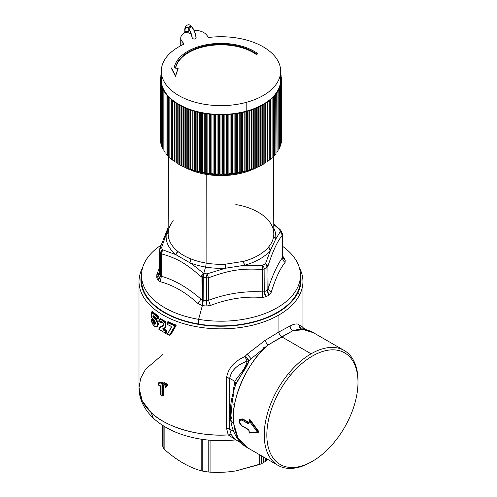 <?xml version="1.0" encoding="UTF-8"?>
<svg xmlns="http://www.w3.org/2000/svg" width="497" height="497" viewBox="0 0 497 497"><rect width="100%" height="100%" fill="white"/><g stroke="black" fill="none" stroke-linecap="round" stroke-linejoin="round"><path stroke-width="0.75" d="M247.991 170.365A51.185 29.553 180 0 1 247.015 170.707A51.185 29.553 0 0 0 247.991 170.365M246.003 171.043A51.185 29.553 180 0 1 244.35 171.558A51.185 29.553 0 0 0 246.003 171.043M243.928 171.682A51.185 29.553 180 0 1 206.566 173.621L206.566 172.944L206.566 173.621A51.185 29.553 180 0 1 198.017 171.682A51.185 29.553 0 0 0 206.566 173.621A51.185 29.553 0 0 0 243.928 171.682M197.595 171.558A51.185 29.553 180 0 1 195.948 171.043A51.185 29.553 0 0 0 197.595 171.558M194.93 170.707A51.185 29.553 180 0 1 193.96 170.365A51.185 29.553 0 0 0 194.93 170.707M206.18 174.372A52.539 30.329 180 0 1 186.276 168.042A52.539 30.329 0 0 0 206.18 174.372A52.539 30.329 0 0 0 255.675 168.042A52.539 30.329 180 0 1 206.18 174.372L206.1 263.087L206.18 174.372M186.17 167.986A52.539 30.329 180 0 1 184.623 167.166A52.539 30.329 0 0 0 186.17 167.986M183.791 166.694A52.539 30.329 180 0 1 183.058 166.265A52.539 30.329 0 0 0 183.791 166.694M258.887 166.265A52.539 30.329 180 0 1 258.154 166.694A52.539 30.329 0 0 0 258.887 166.265M257.328 167.166A52.539 30.329 180 0 1 255.781 167.986A52.539 30.329 0 0 0 257.328 167.166M273.549 155.934L273.804 233.758A52.831 30.497 180 0 1 273.63 236.274C273.108 240.057 271.461 243.598 268.703 246.891A52.831 30.497 180 0 1 243.623 261.372L225.222 264.218A52.831 30.497 180 0 1 206.1 263.087A52.831 30.497 0 0 0 225.222 264.218L225.389 268.231A54.85 31.665 180 0 1 205.534 267.051A4.038 0.932 99.6 0 0 206.1 263.087A4.038 0.932 -80.4 0 1 205.534 267.051A54.85 31.665 180 0 1 189.817 262.727A4.038 1.876 111.7 0 0 190.966 258.918A52.831 30.497 0 0 0 206.1 263.087A52.831 30.497 180 0 1 190.966 258.918C185.654 256.874 181.169 254.278 177.497 251.14A52.831 30.497 180 0 1 168.148 233.758A52.831 30.497 0 0 0 177.497 251.14A4.038 2.715 -50.1 0 1 175.832 254.657L189.817 262.727A54.85 31.665 0 0 0 205.534 267.051A54.85 31.665 0 0 0 225.389 268.231L225.222 264.218L243.623 261.372A52.831 30.497 0 0 0 268.703 246.891C271.461 243.598 273.108 240.057 273.63 236.274A52.831 30.497 0 0 0 273.804 233.758A52.831 30.497 0 0 0 264.454 216.493C260.782 213.499 256.29 210.908 250.985 208.715A52.831 30.497 0 0 0 235.845 204.553M273.785 228.111A54.85 31.665 180 0 1 275.642 239.212L270.53 250.239L268.703 246.891A4.038 2.982 -140.6 0 0 270.53 250.239A54.85 31.665 180 0 1 244.487 265.274A4.038 1.416 74.7 0 1 243.623 261.372L244.487 265.274L225.389 268.231L244.487 265.274L262.745 265.255L262.41 269.486C241.604 268.194 229.31 270.095 208.547 277.817L207.038 273.872L225.389 268.231L207.038 273.872A61.019 35.231 180 0 1 203.795 273.381L205.534 267.051L203.795 273.381A61.019 35.231 180 0 1 203.341 273.3C198.384 269.014 193.88 265.491 189.817 262.727C193.88 265.491 198.384 269.014 203.341 273.3L201.068 276.661C185.89 263.379 176.876 258.173 161.637 253.899L162.556 249.755L175.832 254.657L162.556 249.755A61.019 35.231 180 0 1 161.568 247.624L166.302 234.118A54.85 31.665 0 0 0 175.832 254.657A54.85 31.665 180 0 1 166.302 234.118L161.568 247.624L159.705 248.929A4.038 2.454 18.5 0 1 161.568 247.624A61.019 35.231 0 0 0 162.556 249.755A4.038 2.864 104.5 0 0 161.637 253.899C176.876 258.173 185.89 263.379 201.068 276.661A4.038 1.64 -48.1 0 1 203.341 273.3A61.019 35.231 0 0 0 203.795 273.381A61.019 35.231 0 0 0 207.038 273.872A4.038 0.752 97.7 0 0 206.578 277.835L208.547 277.817C229.31 270.095 241.604 268.194 262.41 269.486A4.038 1.435 -85.5 0 0 262.745 265.255A61.019 35.231 0 0 0 265.454 263.69L270.53 250.239L275.642 239.212A54.85 31.665 0 0 0 273.785 228.111M273.63 236.274L275.642 239.212L280.383 231.527L275.642 239.212M281.327 231.888A4.038 3.156 152.4 0 0 281.035 230.714A4.038 3.156 152.4 0 0 279.389 229.397L273.772 224.532L279.389 229.397A4.038 1.628 -48.3 0 1 280.14 229.571L279.389 229.397A61.019 35.231 180 0 1 280.383 231.527L282.315 235.23C277.463 241.101 272.648 251.47 267.883 266.324L266.926 267.318A63.038 36.393 180 0 1 264.131 268.933L264.249 291.832L262.528 291.925C244.53 290.838 226.539 293.621 208.547 300.275L206.584 300.753A63.281 36.536 180 0 1 203.155 300.231L203.23 277.326A63.038 36.393 180 0 1 202.757 277.245L202.627 300.145L200.943 299.101C187.798 287.626 174.627 280.022 161.426 276.282L160.413 275.773L160.624 252.923A63.038 36.393 180 0 1 159.599 250.718L160.04 248.363M166.302 234.118A4.038 3.286 -172 0 0 168.154 232.285L166.302 234.118L167.713 229.968M173.248 220.743C170.483 224.184 168.843 227.725 168.315 231.366A52.831 30.497 0 0 0 168.148 233.758L168.29 231.726M282.451 234.547L282.706 257.291L282.849 258.142L285.222 260.285L285.11 262.373C283.377 261.136 282.526 259.527 282.563 257.545C282.526 259.527 283.377 261.136 285.11 262.373C280.134 268.448 275.5 278.419 271.219 292.298L268.1 288.707L271.219 292.298L269.113 294.994L267.15 290.161A5.386 3.212 -121.6 0 0 269.113 294.994A65.977 38.089 180 0 1 266.094 296.74A5.386 3.007 61.6 0 1 264.249 291.832A63.281 36.536 0 0 0 267.15 290.161A63.281 36.536 180 0 1 264.249 291.832L264.131 268.933L262.41 269.486L264.131 268.933A4.038 2.261 -118.5 0 0 262.745 265.255A4.038 2.261 61.5 0 1 264.131 268.933A63.038 36.393 0 0 0 266.926 267.318L267.15 290.161L268.1 288.707L267.15 290.161L266.926 267.318A4.038 2.404 -121.6 0 0 265.454 263.69A4.038 2.404 58.4 0 1 266.926 267.318L267.883 266.324L268.1 288.707C272.878 274.468 277.699 264.081 282.563 257.545L282.315 235.23L282.563 257.545C277.699 264.075 272.878 274.468 268.1 288.707L267.883 266.324L265.454 263.69A4.038 2.46 18.2 0 1 267.883 266.324C272.648 251.47 277.463 241.101 282.315 235.23L282.346 234.093A4.038 3.212 157.9 0 0 282.159 233.13A4.038 3.212 157.9 0 0 280.383 231.527A61.019 35.231 0 0 0 279.389 229.397A4.038 3.156 -27.6 0 1 281.035 230.714L280.14 229.571M262.528 291.925L262.41 269.486L262.528 291.925L264.249 291.832L266.094 296.74L262.217 297.498L262.528 291.925L262.217 297.498C244.853 296.119 227.57 298.796 210.38 305.518L208.547 300.275L208.547 277.817L208.547 300.275C226.539 293.621 244.53 290.838 262.528 291.925M206.584 300.753L206.578 277.835L206.584 300.753L208.547 300.275L210.38 305.518L205.969 306.04L206.584 300.753A5.386 1 -82.3 0 1 205.969 306.04A65.977 38.089 180 0 1 202.397 305.5A5.386 1.236 99.6 0 0 203.155 300.231A63.281 36.536 0 0 0 206.584 300.753M203.23 277.326A63.038 36.393 0 0 0 206.578 277.835A63.038 36.393 180 0 1 203.23 277.326A4.038 0.932 -80.4 0 1 203.795 273.381A4.038 0.932 99.6 0 0 203.23 277.326L203.155 300.231A5.386 1.236 -80.4 0 1 202.397 305.5A65.977 38.089 180 0 1 201.844 305.4A5.386 1.274 99.9 0 0 202.627 300.145A63.281 36.536 0 0 0 203.155 300.231A63.281 36.536 180 0 1 202.627 300.145L202.757 277.245A4.038 0.951 -80.1 0 1 203.341 273.3A4.038 0.951 99.9 0 0 202.757 277.245L201.068 276.661L202.757 277.245A63.038 36.393 0 0 0 203.23 277.326M159.599 250.718L159.351 273.487L159.599 250.718A4.038 3.212 -22.1 0 1 161.568 247.624A4.038 3.212 157.9 0 0 159.599 250.718A63.038 36.393 0 0 0 160.624 252.923A4.038 3.156 -27.6 0 1 162.556 249.755A4.038 3.156 152.4 0 0 160.624 252.923L161.637 253.899L160.624 252.923L160.413 275.773L161.426 276.282L161.637 253.899L161.426 276.282C174.627 280.022 187.798 287.626 200.943 299.101L201.068 276.661L200.943 299.101L198.079 303.611C185.685 292.317 173.037 285.011 160.14 281.706L157.835 279.991A65.977 38.089 180 0 1 156.729 277.612L156.841 274.605L159.295 268.069L156.841 274.605L159.245 272.896L156.841 274.605L156.729 277.612A5.386 4.287 158 0 0 159.351 273.487L159.245 272.766M244.487 265.274A54.85 31.665 0 0 0 270.53 250.239L265.454 263.69A61.019 35.231 180 0 1 262.745 265.255L244.487 265.274M159.705 248.935L159.351 273.487A63.281 36.536 0 0 0 160.413 275.773A63.281 36.536 180 0 1 159.351 273.487L156.729 277.612A65.977 38.089 0 0 0 157.835 279.991L160.413 275.773A5.386 4.212 -27.7 0 1 157.835 279.991L160.14 281.706L161.426 276.282L160.14 281.706C173.037 285.011 185.685 292.317 198.079 303.611L200.943 299.101L202.627 300.145L201.844 305.4L198.079 303.611L201.844 305.4A65.977 38.089 0 0 0 202.397 305.5A65.977 38.089 0 0 0 205.969 306.04L210.38 305.518C227.57 298.796 244.853 296.119 262.217 297.498L266.094 296.74A65.977 38.089 0 0 0 269.113 294.994L271.219 292.298C275.5 278.419 280.134 268.448 285.11 262.373L285.222 260.285A65.977 38.089 0 0 0 284.116 257.906A65.977 38.089 180 0 1 285.222 260.285M282.346 234.093L282.315 235.23A4.038 3.69 -141.9 0 0 280.383 231.527A4.038 3.212 -22.1 0 1 282.159 233.13L281.035 230.714M198.601 319.341A79.47 45.886 0 0 0 300.449 275.313A79.47 45.886 0 0 0 282.582 246.326A79.47 45.886 180 0 1 287.179 300.691A79.47 45.886 180 0 1 198.601 319.341L198.601 324.019L198.601 319.341L202.397 305.5L198.601 319.341A79.47 45.886 180 0 1 160.966 245.226A79.47 45.886 0 0 0 141.502 275.313A79.47 45.886 0 0 0 198.601 319.341M300.449 275.313L300.449 279.991A79.47 45.886 180 0 1 198.601 324.019A79.47 45.886 180 0 1 141.502 279.991L141.502 275.313M208.547 277.817L206.578 277.835A4.038 0.752 -82.3 0 1 207.038 273.872L208.547 277.817M190.966 258.918L189.817 262.727L175.832 254.657L177.497 251.14C181.169 254.278 185.654 256.874 190.966 258.918M282.7 257.123A5.386 4.212 152.3 0 0 284.116 257.906L282.7 257.123M282.687 256.067L284.116 257.906L282.687 256.067M299.623 294.851A81.962 47.321 0 0 0 302.94 281.532A81.962 47.321 0 0 0 299.331 267.653A81.962 47.321 180 0 1 299.623 294.851A81.962 47.321 180 0 1 278.929 314.992A81.962 47.321 0 0 0 299.623 294.851L297.815 293.006A80.079 46.233 180 0 1 204.652 325.249A80.079 46.233 180 0 1 141.521 274.22A80.079 46.233 0 0 0 204.652 325.249A80.079 46.233 0 0 0 297.815 293.006L299.623 294.851M288.999 326.51L290.186 325.933C294.05 323.932 296.871 323.454 298.647 324.504L300.499 328.728L298.647 324.504L302.536 327.169L298.647 324.504C296.895 323.448 294.075 323.926 290.186 325.933L278.929 331.959L278.929 314.992A81.962 47.321 180 0 1 179.156 322.23A81.962 47.321 180 0 1 142.328 268.206L142.328 268.206A81.962 47.321 180 0 1 142.614 267.653A81.962 47.321 0 0 0 142.328 268.206A81.962 47.321 0 0 0 139.011 281.532A81.962 47.321 0 0 0 189.612 325.249A81.962 47.321 0 0 0 278.929 314.992L278.929 331.959C279.097 334.034 280.035 335.661 281.749 336.842C280.035 335.661 279.097 334.034 278.929 331.959L264.876 340.544L267.765 345.191L292.801 330.735L281.749 336.842L311.116 353.796L281.749 336.842L267.765 345.191C246.866 362.127 229.471 402.651 233.838 424.227A66.287 38.269 -60 0 1 267.765 345.191L251.128 358.766L267.765 345.191L264.876 340.544L267.448 338.911M290.186 325.933C290.037 328.113 290.907 329.716 292.801 330.735A66.287 38.269 -60 0 1 313.427 332.71L303.574 329.704L292.801 330.735L300.66 328.797L292.801 330.735C290.907 329.716 290.037 328.113 290.186 325.933M357.983 381.615A66.287 38.269 120 0 0 344.259 350.515A66.287 38.269 120 0 0 311.116 353.796A66.287 38.269 120 0 0 288.645 373.396A66.287 38.269 120 0 0 277.972 465.329A66.287 38.269 120 0 0 311.116 462.042L311.116 462.042A66.287 38.269 -60 0 1 265.702 447.53A66.287 38.269 -60 0 1 288.645 373.396L290.565 375.098A64.455 37.213 120 0 0 268.256 447.188A64.455 37.213 120 0 0 312.414 461.297A64.455 37.213 120 0 0 334.264 442.237A64.455 37.213 120 0 0 357.989 382.355A64.455 37.213 120 0 0 290.565 375.098L288.645 373.396A66.287 38.269 -60 0 1 311.116 353.796A66.287 38.269 -60 0 1 357.989 380.857L357.989 382.355M300.188 328.449L299.374 326.889M299.356 325.125L301.039 328.828L299.356 325.125L300.66 328.797C305.183 329.144 309.438 330.449 313.427 332.71L344.259 350.515M167.924 321.894L167.613 322.075A82.844 47.83 0 0 0 175.155 325.336L174.932 325.858A83.248 48.06 180 0 1 167.352 322.578L167.433 324.678L167.352 322.578A83.248 48.06 0 0 0 174.932 325.858L169.558 335.053A83.248 48.06 180 0 1 167.526 334.102L171.415 327.287L170.819 326.094A83.248 48.06 180 0 1 167.352 324.498A83.248 48.06 0 0 0 170.819 326.094L171.415 327.287L167.526 334.102A83.248 48.06 0 0 0 169.558 335.053L169.825 335.189M151.542 311.992L151.827 311.83A82.844 47.83 0 0 0 157.611 316.297L157.897 318.707L157.3 318.695A83.248 48.06 180 0 1 153.318 315.732L152.84 316.005L153.318 317.297A83.248 48.06 0 0 0 154.294 318.068C156.089 319.627 157.089 321.658 157.3 324.156L157.3 324.311C157.356 329.387 151.436 325.075 151.498 320.08A83.248 48.06 0 0 0 152.852 321.23C153.915 324.417 154.902 325.094 155.803 323.255L154.294 319.981A83.248 48.06 180 0 1 151.492 317.676L151.492 312.29A83.248 48.06 0 0 0 157.3 316.782L157.3 318.695L157.3 316.782A83.248 48.06 180 0 1 151.492 312.29L151.492 317.676A83.248 48.06 0 0 0 154.294 319.981L155.735 323.031M165.11 385.125L165.116 385.2C165.327 384.063 165.768 384.187 166.452 385.56L165.01 387.095L165.116 385.2L165.246 387.25L166.452 385.56C165.768 384.187 165.327 384.063 165.116 385.2L165.402 387.337L164.998 386.635M159.935 385.455L159.034 385.796L158.065 383.74L160.282 382.895L161.96 383.901L161.96 395.655L160.376 394.711L160.376 385.964L159.935 385.455L160.376 385.964L160.376 394.711L161.96 395.655L161.96 383.901L160.282 382.895L158.065 383.74L159.034 385.796L159.935 385.455L159.034 385.796L160.345 385.778M249.09 420.505L249.736 420.238L249.295 421.158L249.165 420.294L250.041 419.729L249.202 420.251L250.041 419.729L258.738 431.439L258.241 431.533L249.736 420.238L258.241 431.533L258.738 431.439L258.738 432.166L258.241 432.26L258.235 431.533M249.202 432.421L249.742 433.098L249.295 432.676L249.742 433.098L249.295 432.676L249.152 430.893L248.189 429.333L241.989 425.749C238.802 422.108 238.802 420.226 241.989 420.114L248.189 423.692L249.152 423.109L249.295 421.158L257.266 431.825L249.295 432.676L257.266 431.825L249.295 421.158L249.152 423.109L248.189 423.692L249.022 422.58L249.152 423.109M306.425 329.797L303.574 328.157L302.474 328.995L303.586 328.163M239.858 419.431L242.412 419.263L241.989 420.114A0.808 0.466 -60 0 1 242.412 419.263L248.612 422.841A0.808 0.466 120 0 0 248.189 423.692L241.989 420.114C238.802 420.226 238.802 422.108 241.989 425.749L242.412 426.109A0.808 0.466 -60 0 1 242.157 426.091A0.808 0.466 -60 0 1 241.989 425.749L242.412 426.109M241.393 425.32L239.622 422.462M249.463 419.816L250.041 419.729L249.463 419.816M242.412 419.263L239.902 419.387L242.778 418.94L242.412 419.263L242.778 418.94L248.885 422.462L248.612 422.841L242.412 419.263M249.022 422.58L248.612 422.841L248.885 422.462L242.778 418.94L240.163 419.089M248.885 422.462L249.27 422.233L248.885 422.462M235.845 384.411L234.926 381.392C237.56 376.341 245.68 369.296 247.133 361.182L249.053 361.008L235.845 384.411C238.417 377.981 246.071 369.296 249.053 361.008L247.133 361.182L244.946 356.535L247.133 361.182C245.829 368.998 237.454 376.546 234.926 381.392L235.777 384.579C231.093 397.451 229.415 409.286 230.738 420.095L233.838 424.227L230.738 420.095C232.459 433.688 239.492 443.548 247.139 447.524A66.287 38.269 -60 0 1 233.838 424.227L238.069 438.012L247.139 447.524L277.972 465.329M300.424 274.22A80.079 46.233 180 0 1 297.815 293.006A80.079 46.233 0 0 0 300.424 274.22M141.602 277.649A79.47 45.886 0 0 0 198.601 324.019A79.47 45.886 0 0 0 300.343 277.649M246.319 357.585L249.053 361.008L251.128 358.766L249.053 361.008C248.425 359.548 247.059 358.057 244.946 356.535L247.146 354.237L251.128 358.766L247.146 354.237L264.876 340.544L247.146 354.237L244.946 356.535C234.124 361.412 228.011 368.47 226.601 377.708A3.982 2.299 180 0 1 229.695 378.379C231.391 370.395 237.206 364.661 247.133 361.182C237.001 364.854 231.192 370.582 229.695 378.379L229.695 429.135A3.982 2.299 0 0 0 226.601 428.47L226.601 377.708C228.123 368.339 234.236 361.282 244.946 356.535M158.599 383.069L158.021 383.752L160.282 382.895M160.314 382.584L162.289 383.92L160.314 382.584L158.102 383.429L158.618 382.789L161.016 381.882L160.314 382.584L161.127 381.901L160.432 382.603L161.127 381.901L163.059 383.05L162.109 383.603L163.059 383.05L163.246 383.373L162.289 383.92L162.289 395.68L161.96 395.655M163.246 395.569L162.109 395.786L163.246 395.569L163.246 386.268L163.246 395.569L162.109 395.786L160.301 394.599L160.345 385.939M160.301 394.599L160.376 385.964M158.586 382.814L158.021 383.752L159.034 385.796M163.016 385.579L163.122 384.075L163.277 386.212L164.451 384.529C163.78 383.106 163.333 382.97 163.122 384.131L163.122 384.075M165.526 384.032L164.016 382.64L163.252 383.199L162.997 385.597L163.389 386.293L164.631 384.529L165.532 384.094L164.631 384.529L163.252 383.193L164.631 384.529L163.414 386.281L163.01 385.74L163.122 384.131C163.333 382.976 163.78 383.106 164.451 384.529L163.277 386.212M159.108 321.553L158.823 321.366C159.22 314.769 169.055 325.361 164.495 327.865C169.055 325.361 159.22 314.769 158.823 321.366L159.854 319.024L165.035 322.013L165.041 328.008L164.495 327.865L164.967 328.045L164.495 327.865L164.967 328.045L163.283 328.921L162.805 328.734L164.495 327.865L162.805 328.734L163.283 328.921L162.805 328.734L163.146 329.915L162.805 328.734M161.544 322.211L160.922 322.565L161.73 321.727L160.425 322.379L161.003 322.435L161.395 321.776L160.512 322.565L158.903 321.553L158.841 321.019M163.432 329.418L163.146 329.915L163.432 329.418A82.844 47.83 0 0 0 165.874 330.729L165.607 331.232A83.248 48.06 180 0 1 163.146 329.915A83.248 48.06 0 0 0 165.607 331.232L165.874 330.729L166.16 331.226L165.607 331.232L166.16 331.226L166.16 333.139L165.607 333.145L165.607 331.232L165.874 333.301C165.874 332.586 165.874 332.586 165.874 333.301C165.874 332.586 165.874 332.586 165.874 333.301L165.874 330.729A82.844 47.83 180 0 1 163.432 329.418L163.283 328.921L163.432 329.418L164.053 329.057L163.432 329.418M159.108 329.418L158.823 329.231A83.248 48.06 0 0 0 165.607 333.145A83.248 48.06 180 0 1 158.823 329.231L165.694 333.332L166.719 332.953L166.079 333.325M158.841 328.877L159.761 327.194L158.823 329.231L159.761 327.194L163.401 325.311L163.314 325.833L159.661 327.703L163.314 325.833L163.426 325.299L159.761 327.194M160.425 322.379C160.891 319.267 165.544 324.659 163.314 325.833C165.544 324.653 160.891 319.267 160.425 322.379L160.425 322.379A83.248 48.06 180 0 1 158.823 321.366A83.248 48.06 0 0 0 160.425 322.379M170.819 326.094L171.31 326.902L167.526 334.102M171.397 326.815L171.415 327.287L171.397 326.815M170.906 326.274L167.209 324.317L167.209 322.404L168.234 321.714A81.962 47.321 0 0 0 175.789 324.97L175.155 325.336L175.416 325.957L174.932 325.858L175.155 325.336A82.844 47.83 180 0 1 167.613 322.075M170.067 335.158L175.416 325.957L170.067 335.158L169.558 335.053L174.932 325.858L175.416 325.957C174.857 325.33 174.857 325.33 175.416 325.957C174.857 325.33 174.857 325.33 175.416 325.957L175.155 325.336L175.789 324.97C175.789 325.69 175.789 325.69 175.789 324.97L176.106 325.56L175.416 325.957L176.106 325.56L170.726 334.779L170.067 335.158L170.726 334.779L176.106 325.56L175.789 324.97A81.962 47.321 180 0 1 168.234 321.714M152.244 319.403L151.833 319.621A82.844 47.83 0 0 0 153.182 320.764L155.474 323.839L155.803 323.1M154.294 319.981L155.716 322.957M151.747 317.9L151.492 317.421M151.423 317.546L151.423 312.159L152.299 311.42M151.827 311.83L152.461 311.464L151.827 311.83A82.844 47.83 180 0 0 157.611 316.297L158.232 315.937L157.611 316.297L157.897 316.794L157.3 316.782C157.971 316.452 157.971 316.452 157.3 316.782C157.971 316.452 157.971 316.452 157.3 316.782C157.971 316.452 157.971 316.452 157.3 316.782L158.493 316.446L157.897 316.794L157.897 318.707C157.276 318.347 157.276 318.347 157.897 318.707C157.276 318.347 157.276 318.347 157.897 318.707L157.3 318.695L157.81 318.894L158.493 318.36L157.897 318.707M153.585 315.949L153.318 315.732A83.248 48.06 0 0 0 157.3 318.695L157.611 318.875M155.834 322.944L155.803 323.255C154.902 325.094 153.915 324.417 152.852 321.23L153.467 321.217L152.852 321.23L153.182 320.764L152.852 321.23A83.248 48.06 180 0 1 151.498 320.08C151.436 325.075 157.363 329.387 157.3 324.311L158.493 323.827L155.915 317.838L158.493 323.827L157.897 324.33L157.3 324.156L157.897 324.174C157.667 321.466 156.574 319.273 154.617 317.595L155.157 317.285L154.617 317.595C156.574 319.273 157.667 321.466 157.897 324.174L157.3 324.156C157.089 321.658 156.089 319.627 154.294 318.068L154.617 317.595A82.844 47.83 180 0 1 153.641 316.831L154.169 316.527L153.641 316.831A82.844 47.83 0 0 0 154.617 317.595L154.294 318.068A83.248 48.06 180 0 1 153.318 317.297L153.685 316.148L153.318 317.297L152.84 316.247L153.511 316.005L152.84 316.005L153.318 315.732L153.455 316.278L152.84 316.005L153.641 315.93M157.897 324.33L156.915 326.647L157.897 324.33L158.493 323.982L157.897 324.33M165.054 384.92L165.24 384.243L166.452 385.56M165.24 384.243L165.986 383.703L167.551 385.125L166.657 385.56L165.402 387.337L166.657 385.56L165.24 384.243L164.979 386.647L165.371 387.343L165.793 387.231L165.402 387.337M241.989 425.749L248.189 429.333A0.808 0.466 120 0 0 248.357 429.669A0.808 0.466 120 0 0 248.363 429.669M290.565 375.098A64.455 37.213 -60 0 1 352.41 360.35A64.455 37.213 -60 0 1 334.264 442.237A64.455 37.213 -60 0 1 272.418 456.991A64.455 37.213 -60 0 1 290.565 375.098M249.165 420.294L249.295 421.158L249.742 420.238L249.134 420.35M258.241 431.533L257.266 431.825L258.241 431.533L258.247 432.26L257.266 431.825L258.241 432.26L249.742 433.098L249.295 432.676L249.022 430.296M249.202 420.251L249.742 420.238M233.795 393.655C231.832 401.682 231.267 409.124 232.099 415.983L230.738 420.095M258.751 432.166L258.247 432.26M258.738 431.439L250.041 419.729M234.963 430.104L236.212 434.353M233.199 390.592L233.658 390.959L233.199 390.592L234.926 381.392L229.695 378.379L226.601 377.708L226.601 428.47L229.695 429.135L229.695 378.379L234.926 381.392L233.199 390.592M162.289 395.68L162.289 383.92L163.246 383.373L161.016 381.882L158.618 382.789M158.99 385.809L159.792 385.622M164.271 385.902L163.799 386.181M165.221 327.883L164.936 321.851L159.854 319.024L160.481 318.658L165.669 321.652L165.669 327.641L165.11 327.964M165.669 327.641L163.271 328.927M163.904 328.56L164.053 329.057A81.962 47.321 0 0 0 166.495 330.368L165.874 330.729L166.495 330.368L166.799 330.853L166.16 331.226L166.799 330.853L166.799 332.766L166.16 333.139L166.799 332.766C166.178 332.412 166.178 332.412 166.799 332.766C166.178 332.412 166.178 332.412 166.799 332.766L166.495 332.947L166.495 330.368A81.962 47.321 180 0 1 164.053 329.057L163.904 328.56M163.426 325.299C164.799 325.144 162.283 320.925 161.395 321.776L161.426 321.758M152.237 311.594L152.461 311.464A81.962 47.321 0 0 0 158.232 315.937L158.232 318.515M158.493 323.982L157.518 326.299L156.915 326.647C154.735 327.685 152.908 325.454 151.43 319.969L152.467 319.254A81.962 47.321 0 0 0 153.809 320.397L153.182 320.764A82.844 47.83 180 0 1 151.833 319.621L151.833 319.621M153.467 321.217L154.045 320.882L153.809 320.397L154.045 320.882L153.467 321.217L153.182 320.764L153.809 320.397A81.962 47.321 180 0 1 152.467 319.254M155.263 323.907L154.2 323.193M166.657 385.56L167.551 385.125L166.246 386.958L167.551 385.125C166.681 383.373 166.11 383.218 165.843 384.666M248.612 429.688L249.152 430.893M264.311 347.602L263.777 347.409M237.628 437.453L239.716 440.659M241.113 442.92L235.472 439.665L231.242 434.626L229.695 429.135L233.602 431.39L229.695 429.135L231.242 434.626L228.216 434.906L226.601 428.47L228.216 434.906L231.422 434.931M235.814 439.857L228.216 434.906A81.962 47.321 180 0 1 151.076 412.479A81.962 47.321 180 0 1 139.011 387.766L142.254 400.949L151.076 412.479C164.836 426.606 198.154 436.993 228.216 434.906L235.814 439.857M165.532 384.094C164.687 382.317 164.14 382.156 163.873 383.597M165.594 327.685L165.532 321.435L160.189 318.875M155.673 323.51L154.045 320.882M158.493 318.36L158.232 315.937A81.962 47.321 180 0 1 152.461 311.464M163.016 354.305L145.596 369.184L140.688 378.242L139.011 387.766C139.067 398.836 143.826 408.963 153.293 418.139L151.076 412.479L153.293 418.139C164.55 428.501 179.777 435.397 198.968 438.832C211.492 440.932 223.849 441.268 236.05 439.839M233.82 404.403L234.578 404.502M263.335 462.645L261.323 463.757L261.323 455.712L261.323 463.757L259.67 464.478L259.67 454.761L259.67 464.478L236.087 470.864C227.533 472.262 218.86 472.69 210.063 472.15L210.063 440.249L210.063 472.15L208.181 471.976L208.181 440.081L208.181 471.976L202.788 471.144L202.788 439.435L202.788 471.144L201.186 470.777L201.186 439.199L201.186 470.777L202.788 471.144A59.913 34.591 0 0 0 208.181 471.976L210.063 472.15C218.86 472.69 227.533 472.262 236.087 470.864L261.323 463.757A59.913 34.591 0 0 0 263.335 462.645L263.335 456.88L263.335 462.645A59.913 34.591 0 0 0 265.261 461.483L265.261 457.992L265.261 461.483L263.335 462.645M266.168 460.725L266.168 458.514L266.168 460.725L265.261 461.483L267.274 459.153L266.168 460.725M201.583 433.763L201.235 433.695M162.444 445.573A59.913 34.591 0 0 0 163.892 448.685L164.867 449.81L164.867 426.78L164.867 449.81L163.892 448.685L163.892 426.19L163.892 448.685L162.444 445.573L162.444 425.277L162.488 444.685M164.867 449.81C176.975 460.446 189.077 467.435 201.186 470.777C189.077 467.435 176.975 460.446 164.867 449.81M190.475 33.417L185.139 32.311L190.475 33.417L190.798 32.908L190.475 33.417M160.357 139.371L160.357 79.98L160.357 139.371M160.419 140.899L160.419 81.508L160.419 140.899M160.587 142.422L160.587 83.03L160.587 142.422M160.879 143.937L161.283 144.217L160.879 143.937L160.879 84.546L160.879 143.937M161.283 145.447L161.798 145.776L161.283 145.447L161.283 86.056L161.283 145.447M161.798 146.944L162.426 147.311L161.798 146.944L161.798 87.553L161.798 146.944M162.426 148.429L163.165 148.827L162.426 148.429L162.426 89.038L162.426 148.429M163.165 149.895L164.016 150.311L163.165 149.895L163.165 90.504L163.165 149.895M164.016 151.343L164.973 151.771L164.016 151.343L164.016 91.951L164.016 151.343M164.973 152.765L166.041 153.2L164.973 152.765L164.973 93.374L164.973 152.765M166.041 154.163L167.209 154.598L166.041 154.163L166.041 94.772L166.041 154.163M167.209 155.53L168.483 155.959L167.209 155.53L167.209 96.138L167.209 155.53M168.483 156.872L169.844 157.282L169.85 158.176L171.248 158.555L171.322 159.444L172.745 159.792L172.888 160.674L174.329 160.985L174.54 161.867L176.006 162.14L176.286 163.016L177.771 163.246L178.112 164.116L179.616 164.314L180.026 165.172L181.542 165.333L182.014 166.178L183.542 166.302L184.076 167.135L185.611 167.216L186.207 168.036L187.748 168.079L188.406 168.887L189.947 168.893L190.668 169.676L192.209 169.645L192.985 170.415L194.52 170.341L195.358 171.086L196.887 170.974L197.775 171.701L199.297 171.552L200.241 172.254L201.751 172.068L202.745 172.745L204.236 172.521L205.286 173.173L206.758 172.913L207.858 173.54L209.305 173.236L210.448 173.838L211.877 173.496L213.064 174.068L214.462 173.695L215.692 174.236L217.065 173.826L218.332 174.335L219.668 173.894L220.972 174.366L222.277 173.894L223.619 174.335L224.886 173.826L226.259 174.236L227.483 173.695L228.887 174.068L230.074 173.496L231.503 173.838L232.639 173.236L234.093 173.54L235.193 172.913L236.665 173.173L237.709 172.521L239.2 172.745L240.2 172.068L241.704 172.254L242.648 171.552L244.17 171.701L245.064 170.974L246.593 171.086L247.425 170.341L248.966 170.415L249.742 169.645L251.283 169.676L252.004 168.893L253.545 168.887L254.203 168.079L255.744 168.036L256.34 167.216L257.875 167.135L258.409 166.302L259.937 166.178L260.409 165.333L261.925 165.172L262.329 164.314L263.839 164.116L264.174 163.246L265.665 163.016L265.938 162.14L267.411 161.867L267.616 160.985L269.063 160.674L269.206 159.792L270.629 159.444L270.703 158.555L272.095 158.176L272.101 157.282L273.468 156.872L272.101 157.282L272.095 158.176L270.703 158.555L270.629 159.444L269.206 159.792L269.063 160.674L267.616 160.985L267.411 161.867L265.938 162.14L265.665 163.016L264.174 163.246L263.839 164.116L262.329 164.314L261.925 165.172L260.409 165.333L259.937 166.178L258.409 166.302L257.875 167.135L256.34 167.216L255.744 168.036L254.203 168.079L253.545 168.887L252.004 168.893L251.283 169.676L249.742 169.645L248.966 170.415L247.425 170.341L246.593 171.086L245.064 170.974L244.17 171.701L242.648 171.552L241.704 172.254L240.2 172.068L239.2 172.745L237.709 172.521L236.665 173.173L235.193 172.913L234.093 173.54L232.639 173.236L231.503 173.838L230.074 173.496L228.887 174.068L227.483 173.695L226.259 174.236L224.886 173.826L223.619 174.335L222.277 173.894L220.972 174.366L219.668 173.894L218.332 174.335L217.065 173.826L215.692 174.236L214.462 173.695L213.064 174.068L211.877 173.496L210.448 173.838L209.305 173.236L207.858 173.54L206.758 172.913L205.286 173.173L204.236 172.521L202.745 172.745L201.751 172.068L200.241 172.254L199.297 171.552L197.775 171.701L196.887 170.974L195.358 171.086L194.52 170.341L192.985 170.415L192.209 169.645L190.668 169.676L189.947 168.893L188.406 168.887L187.748 168.079L186.207 168.036L185.611 167.216L184.076 167.135L183.542 166.302L182.014 166.178L181.542 165.333L180.026 165.172L179.616 164.314L178.112 164.116L177.771 163.246L176.286 163.016L176.006 162.14L174.54 161.867L174.329 160.985L172.888 160.674L172.745 159.792L171.322 159.444L171.248 158.555L169.85 158.176L169.844 157.282L168.483 156.872L168.483 97.48L168.483 156.872M273.468 155.959L274.742 155.53L273.468 155.959M274.742 154.598L275.91 154.163L274.742 154.598M275.91 153.2L276.978 152.765L275.91 153.2M276.978 151.771L277.935 151.343L276.978 151.771M277.935 150.311L278.786 149.895L277.935 150.311M278.786 148.827L279.525 148.429L278.786 148.827M279.525 147.311L280.153 146.944L279.525 147.311M280.153 145.776L280.668 145.447L280.153 145.776M280.668 144.217L281.072 143.937L280.668 144.217M256.048 54.297A45.662 26.366 0 0 0 207.926 45.917A45.662 26.366 0 0 0 175.615 68.145A45.662 26.366 180 0 1 207.926 45.917A45.662 26.366 180 0 1 256.048 54.297A0.671 0.391 0 0 0 257.079 53.8A0.671 0.391 180 0 1 256.048 54.297L256.048 53.639L256.048 54.297M175.497 68.139A45.662 26.366 180 0 1 207.386 45.351A45.662 26.366 180 0 1 256.048 53.639A0.671 0.391 0 0 0 257.079 53.142A0.671 0.391 180 0 1 256.048 53.639A45.662 26.366 0 0 0 207.386 45.351A45.662 26.366 0 0 0 175.497 68.139L178.181 68.275L175.497 68.139M161.301 73.891L161.283 75.134L161.301 73.891M161.301 75.115L160.879 75.414L160.879 76.712L160.879 75.414L161.301 75.942L160.879 75.414L161.301 75.115M161.301 76.389L160.587 76.929L160.587 78.309L160.587 76.929L161.295 77.725L160.419 78.451L160.419 79.93L160.419 78.451L161.183 79.228L160.357 79.98L161.183 80.731L160.419 81.508L161.295 82.241L160.587 83.03L161.525 83.738L160.879 84.546L161.86 85.235L161.283 86.056L162.314 86.714L161.798 87.553L162.879 88.186L162.426 89.038L163.556 89.64L163.165 90.504L164.339 91.081L164.016 91.951L165.234 92.498L164.973 93.374L166.234 93.89L166.041 94.772L167.334 95.25L167.209 96.138L168.539 96.586L168.483 97.48L169.844 97.89L169.85 158.176L169.85 98.785L171.248 99.164L171.248 158.555L171.322 100.052L171.322 159.444L171.322 100.052L172.745 100.4L172.745 159.792L172.888 101.282L172.888 160.674L172.888 101.282L174.329 101.593L174.329 160.985L174.54 102.475L174.54 161.867L174.54 102.475L176.006 102.749L176.006 162.14L176.286 103.624L176.286 163.016L176.286 103.624L177.771 103.861L177.771 163.246L177.771 103.861L178.112 104.724L178.112 164.116L178.112 104.724L179.616 104.923L179.616 164.314L179.616 104.923L180.026 105.78L180.026 165.172L180.026 105.78L181.542 105.942L181.542 165.333L181.542 105.942L182.014 106.787L182.014 166.178L182.014 106.787L183.542 106.911L183.542 166.302L183.542 106.911L184.076 107.743L184.076 167.135L184.076 107.743L185.611 107.824L185.611 167.216L185.611 107.824L186.207 108.65L186.207 168.036L186.207 108.65L187.748 108.688L187.748 168.079L187.748 108.688L188.406 109.495L188.406 168.887L188.406 109.495L189.947 109.502L189.947 168.893L189.947 109.502L190.668 110.291L190.668 169.676L190.668 110.291L192.209 110.253L192.209 169.645L192.209 110.253L192.985 111.024L192.985 170.415L192.985 111.024L194.52 110.949L194.52 170.341L194.52 110.949L195.358 111.695L195.358 171.086L195.358 111.695L196.887 111.583L196.887 170.974L196.887 111.583L197.775 112.31L197.775 171.701L197.775 112.31L199.297 112.16L199.297 171.552L199.297 112.16L200.241 112.869L200.241 172.254L200.241 112.869L201.751 112.676L201.751 172.068L201.751 112.676L202.745 113.359L202.745 172.745L202.745 113.359L204.236 113.13L204.236 172.521L204.236 113.13L205.286 113.782L205.286 173.173L205.286 113.782L206.758 113.521L206.758 172.913L206.758 113.521L207.858 114.148L207.858 173.54L207.858 114.148L209.305 113.844L209.305 173.236L209.305 113.844L210.448 114.447L210.448 173.838L210.448 114.447L211.877 114.105L211.877 173.496L211.877 114.105L213.064 114.677L213.064 174.068L213.064 114.677L214.462 114.304L214.462 173.695L214.462 114.304L215.692 114.844L215.692 174.236L215.692 114.844L217.065 114.434L217.065 173.826L217.065 114.434L218.332 114.944L218.332 174.335L218.332 114.944L219.668 114.503L219.668 173.894L219.668 114.503L220.972 114.975L220.972 174.366L220.972 114.975L222.277 114.503L222.277 173.894L222.277 114.503L223.619 114.944L223.619 174.335L223.619 114.944L224.886 114.434L224.886 173.826L224.886 114.434L226.259 114.844L226.259 174.236L226.259 114.844L227.483 114.304L227.483 173.695L227.483 114.304L228.887 114.677L228.887 174.068L228.887 114.677L230.074 114.105L230.074 173.496L230.074 114.105L231.503 114.447L231.503 173.838L231.503 114.447L232.639 113.844L232.639 173.236L232.639 113.844L234.093 114.148L234.093 173.54L234.093 114.148L235.193 113.521L235.193 172.913L235.193 113.521L236.665 113.782L236.665 173.173L236.665 113.782L237.709 113.13L237.709 172.521L237.709 113.13L239.2 113.359L239.2 172.745L239.2 113.359L240.2 112.676L240.2 172.068L240.2 112.676L241.704 112.869L241.704 172.254L241.704 112.869L242.648 112.16L242.648 171.552L242.648 112.16L244.17 112.31L244.17 171.701L244.17 112.31L245.064 111.583L245.064 170.974L245.064 111.583L246.593 111.695L246.593 171.086L246.593 111.695L247.425 110.949L247.425 170.341L247.425 110.949L248.966 111.024L248.966 170.415L248.966 111.024L249.742 110.253L249.742 169.645L249.742 110.253L251.283 110.291L251.283 169.676L251.283 110.291L252.004 109.502L252.004 168.893L252.004 109.502L253.545 109.495L253.545 168.887L253.545 109.495L254.203 108.688L254.203 168.079L254.203 108.688L255.744 108.65L255.744 168.036L255.744 108.65L256.34 107.824L256.34 167.216L256.34 107.824L257.875 107.743L257.875 167.135L257.875 107.743L258.409 106.911L258.409 166.302L258.409 106.911L259.937 106.787L259.937 166.178L259.937 106.787L260.409 105.942L260.409 165.333L260.409 105.942L261.925 105.78L261.925 165.172L261.925 105.78L262.329 104.923L262.329 164.314L262.329 104.923L263.839 104.724L263.839 164.116L263.839 104.724L264.174 103.861L264.174 163.246L264.174 103.861L265.665 103.624L265.665 163.016L265.665 103.624L265.938 162.14L265.938 102.749L267.411 102.475L267.411 161.867L267.411 102.475L267.616 160.985L267.616 101.593L269.063 101.282L269.063 160.674L269.063 101.282L269.206 159.792L269.206 100.4L270.629 100.052L270.629 159.444L270.629 100.052L270.703 158.555L270.703 99.164L272.095 98.785L272.095 158.176L272.101 97.89L272.101 157.282L272.101 97.89L273.468 97.48L273.468 156.872L273.406 96.586L274.742 96.138L274.742 155.53L274.611 95.25L275.91 94.772L275.91 154.163L275.717 93.89L276.978 93.374L276.978 152.765L276.717 92.498L277.935 91.951L277.935 151.343L277.935 91.951L277.606 91.081L278.786 90.504L278.786 149.895L278.786 90.504L278.395 89.64L279.525 89.038L279.525 148.429L279.525 89.038L279.065 88.186L280.153 87.553L280.153 146.944L280.153 87.553L279.631 86.714L280.668 86.056L280.668 145.447L280.668 86.056L280.084 85.235L281.072 84.546L281.072 143.937L281.072 84.546L280.426 83.738L281.358 83.03L281.358 142.422L281.358 83.03L280.656 82.241L281.532 81.508L281.532 140.899L281.532 81.508L280.768 80.731L281.588 79.98L281.588 139.371L281.588 79.98L280.768 79.228L281.532 78.451L281.532 79.93L281.532 78.451L280.656 77.725L281.358 76.929L281.358 78.309L281.358 76.929L280.65 76.389L281.358 76.929L280.656 77.725L281.532 78.451L280.768 79.228L281.588 79.98L280.768 80.731L281.532 81.508L280.656 82.241L281.358 83.03L280.426 83.738L281.072 84.546L280.084 85.235L280.668 86.056L279.631 86.714L280.153 87.553L279.065 88.186L279.525 89.038L278.395 89.64L278.786 90.504L277.606 91.081L277.935 91.951L276.717 92.498L276.978 93.374L275.717 93.89L275.91 94.772L274.611 95.25L274.742 96.138L273.406 96.586L273.468 97.48L272.101 97.89L272.095 120.566L272.095 98.785L270.703 99.164L270.629 100.052L270.629 119.299L270.629 100.052L269.206 100.4L269.206 118.957L269.206 100.4L269.063 118.069L269.063 101.282L267.616 101.593L267.616 117.758L267.616 101.593L267.411 102.475L265.938 102.749L265.938 116.602L265.938 102.749L265.665 115.726L265.665 103.624L264.174 103.861L264.174 115.497L264.174 103.861L263.839 104.724L262.329 104.923L262.329 114.428L262.329 104.923L261.925 105.78L261.925 113.571L261.925 105.78L260.409 105.942L260.409 113.409L260.409 105.942L259.937 106.787L258.409 106.911L258.409 112.44L258.409 106.911L257.875 107.743L257.875 111.608L257.875 107.743L256.34 107.824L255.744 108.65L254.203 108.688L254.203 110.663L254.203 108.688L253.545 109.856L253.545 109.495L252.004 109.502L251.283 110.291L249.742 110.253L248.966 111.024L247.425 110.949L246.593 111.695L245.064 111.583L244.17 112.31L242.648 112.16L241.704 112.869L240.2 112.676L239.2 113.359L237.709 113.13L236.665 113.782L235.193 113.521L234.093 114.148L232.639 113.844L231.503 114.447L230.074 114.105L228.887 114.677L227.483 114.304L226.259 114.844L224.886 114.434L223.619 114.944L222.277 114.503L220.972 114.975L219.668 114.503L218.332 114.944L217.065 114.434L215.692 114.844L214.462 114.304L213.064 114.677L211.877 114.105L210.448 114.447L209.305 113.844L207.858 114.148L206.758 113.521L205.286 113.782L204.236 113.13L202.745 113.359L201.751 112.676L200.241 112.869L199.297 112.16L197.775 112.31L196.887 111.583L195.358 111.695L194.52 110.949L192.985 111.024L192.209 110.253L190.668 110.291L189.947 109.502L188.406 109.495L187.748 108.688L186.207 108.65L185.611 107.824L184.076 107.743L183.542 106.911L182.014 106.787L181.542 105.942L180.026 105.78L179.616 104.923L178.112 104.724L177.771 103.861L176.286 103.624L176.006 102.749L174.54 102.475L174.329 101.593L172.888 101.282L172.745 100.4L171.322 100.052L171.248 99.164L169.85 98.785L169.844 97.89L168.483 97.48L168.539 96.586L167.209 96.138L167.334 95.25L166.041 94.772L166.234 93.89L164.973 93.374L165.234 92.498L164.016 91.951L164.339 91.081L163.165 90.504L163.556 89.64L162.426 89.038L162.879 88.186L161.798 87.553L162.314 86.714L161.283 86.056L161.86 85.235L160.879 84.546L161.525 83.738L160.587 83.03L161.295 82.241L160.419 81.508L161.183 80.731L160.357 79.98L161.183 79.228L160.419 78.451L161.295 77.725L160.587 76.929L161.301 76.389M281.072 75.414L281.072 76.712L281.072 75.414L280.65 75.115L281.072 75.414L280.65 75.942L281.072 75.414M280.668 73.904L280.668 75.134L280.668 73.904M161.792 75.581A59.671 34.455 0 0 0 185.76 107.793A59.671 34.455 0 0 0 246.195 111.204A59.671 34.455 0 0 0 280.159 75.581M184.201 44.053L182.014 41.344A13.469 7.778 180 0 1 185.139 32.311A13.469 7.778 0 0 0 180.746 38.058A13.469 7.778 0 0 0 182.014 41.344L184.201 44.053A59.671 34.455 0 0 0 161.301 71.183A59.671 34.455 0 0 0 246.195 102.407A59.671 34.455 180 0 1 170.111 89.193A59.671 34.455 180 0 1 184.201 44.053M208.616 37.48A59.671 34.455 180 0 1 277.568 60.261A59.671 34.455 180 0 1 246.195 102.407A59.671 34.455 0 0 0 280.65 71.183A59.671 34.455 0 0 0 208.616 37.48L206.429 34.771L208.616 37.48M194.06 30.28A13.469 7.778 180 0 1 206.429 34.771A13.469 7.778 0 0 0 194.06 30.28M192.296 38.431C194.638 39.493 195.861 39.164 195.955 37.443C195.861 39.164 194.638 39.493 192.296 38.431A8.082 2.789 -105.1 0 0 188.972 29.261A2.019 1.497 -38.9 0 1 190.314 27.31A2.019 1.497 -38.9 0 1 192.376 27.497A2.019 1.497 141.1 0 0 190.314 27.31A2.019 1.497 141.1 0 0 188.972 29.261L188.4 28.553A2.019 1.497 -38.9 0 1 189.748 26.602A2.019 1.497 -38.9 0 1 191.805 26.795A2.019 1.497 141.1 0 0 189.748 26.602A2.019 1.497 141.1 0 0 188.4 28.553A8.082 2.789 -105.1 0 0 184.99 30.926A2.019 1.168 180 0 1 184.797 30.435L184.797 30.435A2.019 1.168 0 0 0 184.99 30.926L184.99 32.392L184.99 30.926A8.082 2.789 74.9 0 1 188.4 28.553L188.972 29.261A8.082 2.789 74.9 0 1 192.296 38.431L192.097 37.971M175.497 76.302L178.181 68.275L175.497 75.643L171.471 67.927L174.155 68.064A47.01 27.142 180 0 1 206.982 44.612A47.01 27.142 180 0 1 257.079 53.142A47.01 27.142 0 0 0 206.982 44.612A47.01 27.142 0 0 0 174.155 68.064L171.471 67.927L175.497 75.643L178.181 68.275L175.497 76.302L171.471 68.586L175.497 76.302M182.014 45.09L182.014 41.344L182.014 45.09M171.471 68.586L171.471 67.927L171.471 68.586M280.65 71.183L280.65 79.98A59.671 34.455 180 0 1 246.195 111.204L246.195 102.407L246.195 111.204A59.671 34.455 180 0 1 161.301 79.98L161.301 71.183M195.955 37.443A8.082 2.789 -105.1 0 0 192.637 28.273A2.019 1.497 141.1 0 0 192.376 27.497C194.389 30.242 195.65 33.709 196.153 37.89M188.431 28.845L188.661 29.329A2.019 1.497 -38.9 0 1 188.4 28.553A2.019 1.497 141.1 0 0 188.661 29.329L189.233 30.037A2.019 1.497 -38.9 0 1 188.972 29.261A2.019 1.497 141.1 0 0 189.233 30.037C190.618 31.901 191.575 34.554 192.097 37.989M188.841 33.082L188.841 30.435A2.019 1.168 180 0 1 187.257 31.572A2.019 1.168 180 0 1 184.99 30.926A2.019 1.168 0 0 0 187.257 31.572A2.019 1.168 0 0 0 188.841 30.435A2.019 1.168 0 0 0 188.649 29.938M168.402 155.934L168.148 233.758M159.705 248.916L168.166 227.464M280.134 229.564L273.772 224.159M282.451 234.609L282.159 233.13M302.94 281.532L302.94 327.672M249.165 420.213L248.904 422.866L249.214 422.425M239.902 419.387C239.231 419.381 239.206 420.735 239.815 423.444C239.952 424.071 240.734 424.954 242.157 426.084L248.357 429.669L248.916 430.57L249.084 432.607L249.687 433.104L258.192 432.266M311.116 462.042L312.414 461.297M249.171 420.213L249.519 419.617M163.159 395.699L162.016 395.78L160.432 394.829M158.723 321.18L159.854 319.024M160.338 326.858L159.705 327.225L158.91 329.418M167.433 333.729L167.613 334.288L169.639 335.239M154.368 320.161L151.56 317.85M158.419 318.54L157.381 318.875L153.511 315.868M303.574 328.157L302.387 326.864M170.657 334.848L170.011 335.22M168.017 321.702L167.408 322.05M152.306 319.211L151.628 319.602M165.793 387.231L166.65 386.852M139.011 387.766L139.011 281.532M162.351 445.126L162.351 425.215M257.235 53.39L257.235 54.049M180.746 38.058L180.746 45.736M184.797 32.498L184.797 30.435C184.3 25.875 188.761 22.427 191.805 26.795L192.376 27.497M188.841 30.435L188.879 29.596"/></g></svg>
